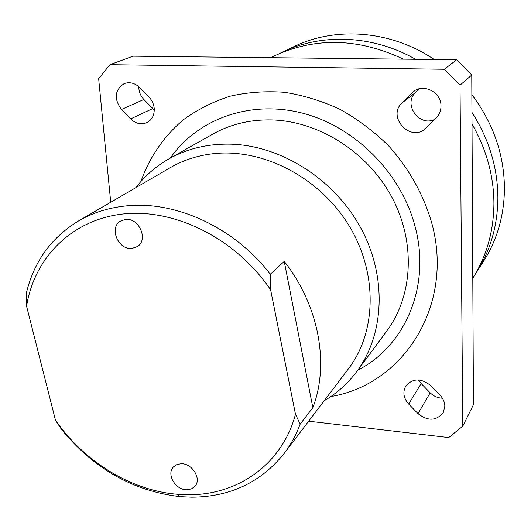 <?xml version="1.0" encoding="UTF-8"?>
<svg xmlns="http://www.w3.org/2000/svg" width="531" height="531" viewBox="0 0 531 531"><rect width="100%" height="100%" fill="white"/><g stroke="black" fill="none" stroke-linecap="round" stroke-linejoin="round"><path stroke-width="0.8" d="M132.013 248.435L137.37 246.57C148.773 239.839 138.956 217.411 125.409 219.449L120.55 221.069C108.682 227.553 118.307 250.347 132.013 248.435M186.978 489.788L191.419 488.912L194.877 486.383C201.946 479.075 192.215 463.098 181.044 463.742L176.803 464.585L173.458 466.922C166.077 474.123 175.681 490.319 186.978 489.788M55.483 420.233L61.437 429.32C93.721 468.76 133.321 491.208 180.228 496.664L191.83 497.189C230.069 496.936 260.834 482.38 284.131 453.501L348.329 368.959C376.891 331.722 377.992 272.078 348.263 224.401C318.633 176.69 261.969 147.877 212.665 153.771C197.227 155.61 183.135 160.223 170.391 167.604L78.595 220.916C51.739 237.264 34.435 260.887 26.676 291.791L26.57 306.195L55.483 420.233C83.978 461.439 130.666 490.372 176.909 494.235L188.1 494.733C237.682 495.337 282.319 464.247 295.475 414.233L300.154 424.15L312.839 407.675C329.625 364.133 318.985 305.425 284.244 261.418L312.839 407.675M284.244 261.418L270.299 274.182C234.324 227.361 175.469 200.399 125.714 205.955C108.37 207.774 92.666 212.758 78.595 220.916M284.131 453.501C290.796 444.726 296.132 434.942 300.154 424.15M444.832 406.188C444.712 402.12 443.106 398.449 440.02 395.197L430.555 385.499C421.056 377.999 412.806 378.158 405.81 385.971C402.531 392.09 403.487 398.117 408.678 404.051L418.023 413.636C427.966 421.382 436.396 420.997 443.319 412.474L444.832 406.188M440.989 106.047C441.407 92.268 423.479 83.055 413.257 91.69L401.881 103.034C386.734 117.251 410.914 142.879 425.769 128.336L436.124 118.108C439.349 114.815 440.969 110.793 440.989 106.047M154.216 108.457C153.784 104.096 152.052 100.313 149.012 97.107L139.706 87.575C134.861 82.995 129.683 81.674 124.174 83.599C114.656 90.058 113.74 98.68 121.433 109.472L130.619 118.898C135.77 123.73 141.219 124.958 146.974 122.575C152.085 119.774 154.501 115.068 154.216 108.457M472.796 278.178C486.608 256.207 493.651 231.39 493.923 203.718C493.803 175.934 486.496 149.377 472.013 124.035M403.401 59.153C358.81 38.179 316.164 36.931 275.463 55.41L270.657 57.693M279.007 53.79L282.479 52.071C321.852 33.008 373.187 34.993 415.567 59.286M471.953 112.386C489.097 139.228 497.739 167.796 497.886 198.103C497.587 225.542 490.551 250.147 476.772 271.932L474.641 275.171M282.479 52.071L294.101 46.542C335.864 26.218 391.234 30.406 434.199 59.492M471.86 94.697C493.372 123.331 504.231 154.7 504.45 188.81C504.118 215.632 497.195 239.72 483.688 261.079L476.772 271.932M135.856 187.662C144.804 175.94 155.802 166.362 168.851 158.915C187.536 148.434 208.457 143.529 231.629 144.193C281.974 145.925 334.676 179.664 360.921 228.211C387.192 276.784 384.451 334.384 356.759 371.554C347.772 383.588 336.906 393.325 324.175 400.766M168.851 158.915L212.851 134.077C230.5 124.174 250.167 119.455 271.839 119.92C318.925 121.194 367.731 152.145 391.812 197.087C415.906 242.056 412.979 295.807 386.827 330.946L356.759 371.554M140.861 181.562C149.41 157.415 163.92 136.128 183.56 119.601C197.505 109.519 212.938 101.733 229.857 96.257C247.406 92.241 265.593 90.92 284.417 92.294C303.314 95.261 321.813 100.923 339.9 109.273C357.456 119.09 373.558 131.144 388.214 145.434C408.85 168.188 423.884 195.176 431.975 223.797C454.297 306.314 402.803 384.796 330.846 396.544M357.761 370.207C404.907 346.358 431.172 286.315 415.142 226.777C401.383 173.292 355.226 126.809 302.703 113.203C250.121 99.556 197.399 119.017 170.312 158.092M308.664 421.196L448.708 437.571L462.76 426.167L460.025 85.179L444.341 69.262L109.937 64.682L98.647 78.648L110.727 202.258M109.937 64.682L132.962 56.186L456.68 59.737L471.76 75.03L473.44 404.688L462.76 426.167M154.282 109.97L143.861 99.476C140.476 95.859 138.79 91.611 138.81 86.726M435.108 119.117C419.716 127.732 402.631 104.395 415.594 92.414L419.105 88.856M442.389 398.197C437.683 398.004 433.615 396.212 430.176 392.814L421.156 383.574L418.435 379.924M471.76 75.03L460.025 85.179M456.68 59.737L444.341 69.262M270.299 274.182L270.637 289.84C236.514 239.249 175.887 208.617 124.141 213.874C72.282 219.097 34.356 257.475 26.57 306.195M270.637 289.84L295.475 414.233M415.116 90.462L411.585 93.171M152.736 108.57L130.619 118.898M143.861 99.476L121.433 109.472M415.594 92.414L401.881 103.034M421.156 383.574L408.678 404.051M430.176 392.814L418.023 413.636M176.909 494.235L180.228 496.664"/></g></svg>

